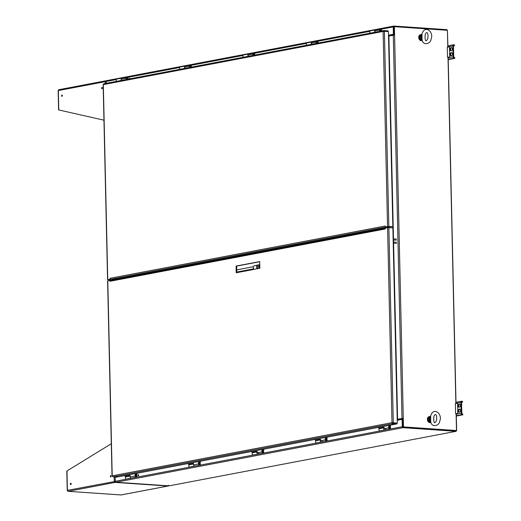 <?xml version="1.0" encoding="UTF-8"?>
<svg xmlns="http://www.w3.org/2000/svg" width="521" height="521" viewBox="0 0 521 521"><rect width="100%" height="100%" fill="white"/><g stroke="black" fill="none" stroke-linecap="round" stroke-linejoin="round"><path stroke-width="0.78" d="M447.93 47.02L447.409 30.413M456.07 430.756L456.637 430.652L456.064 430.613L456.083 431.316L403.072 427.682L116.027 482.231A0.925 0.736 -100.8 0 1 115.265 481.267L402.303 426.719L402.108 419.236L402.59 418.904L397.51 419.867A0.925 0.736 79.2 0 0 397.223 419.516M456.637 430.652L456.253 413.681M456.018 403.469L448.164 57.225M129.039 78.977A0.599 0.352 93.9 0 1 129.709 78.599A0.599 0.352 93.9 0 1 129.683 78.853M388.503 35.324L393.375 34.393L393.231 26.916L381.125 29.215M116.222 79.557L106.186 81.465L106.232 83.314M129.664 78.339A0.599 0.352 -86.1 0 0 129.579 78.873M393.375 34.393L393.876 34.79A0.925 0.736 79.2 0 0 393.967 34.327L393.928 26.76M446.979 30.277L446.966 29.677L393.954 26.05A0.925 0.736 79.2 0 0 393.231 26.916M106.186 81.465A0.925 0.736 -100.8 0 1 106.909 80.599M393.876 34.79L388.796 35.76A0.925 0.736 -100.8 0 1 388.516 36.073L393.192 238.931M138.71 475.204A0.599 0.352 93.9 0 1 138.006 475.243A0.599 0.352 93.9 0 1 138.71 475.204M115.167 476.989L115.265 481.267M138.664 474.937A0.599 0.352 -86.1 0 0 138.619 475.64M402.967 426.946L402.707 419.385A0.925 0.736 79.2 0 0 402.59 418.904M402.303 426.719A0.925 0.736 79.2 0 0 403.072 427.682M116.027 482.231L169.038 485.865L456.083 431.316M456.064 430.613L403.052 426.979L456.487 430.535L456.103 413.694M397.236 420.16L402.108 419.236M387.266 227.677L387.24 226.694M387.683 227.599L387.663 226.615M397.217 419.301L402.811 418.389L403.052 426.979M397.217 419.392L402.811 418.389M455.875 403.482L448.014 57.245L447.493 57.212L449.701 57.076L449.473 46.968L447.265 47.105L447.493 57.212M447.786 47.033L447.402 30.303L394.39 26.675L403.475 426.901L456.487 430.535M393.863 26.753L394.117 35.161L388.588 36.079M393.863 26.792L394.052 35.161M402.753 418.48L402.941 426.927M393.922 26.662L394.39 26.675M403.475 426.901L403.007 426.888M110.354 279.315L110.38 280.37M109.938 279.393L109.957 280.376M125.092 475.536L125.112 476.441L130.107 475.491L130.139 476.956A1.14 0.905 79.2 0 0 131.266 478.135L131.266 478.135A1.14 0.905 -100.8 0 1 130.139 476.852M135.519 474.82L136.932 474.553L135.512 474.716M126.03 476.839A1.14 0.905 79.2 0 0 126.264 479.086L136.268 477.184A1.14 0.905 -100.8 0 1 135.141 476.005L135.082 473.641M126.525 476.279L126.538 476.722M136.932 474.553L136.899 473.296M136.495 473.368L136.522 474.527M188.485 463.488L188.504 464.393L193.506 463.443L193.538 464.908A1.14 0.905 79.2 0 0 194.665 466.087L194.665 466.087A1.14 0.905 -100.8 0 1 193.532 464.836M198.911 462.772L200.325 462.505L198.911 462.668M189.429 464.791A1.14 0.905 79.2 0 0 189.664 467.037L199.66 465.136A1.14 0.905 -100.8 0 1 198.534 463.957L198.481 461.593M189.924 464.231L189.931 464.673M200.325 462.505L200.298 461.248M199.895 461.326L199.921 462.479M258.761 452.983A1.14 0.905 -100.8 0 1 256.97 453.153A1.14 0.905 -100.8 0 1 257.543 451.831M262.31 450.724L263.724 450.457L262.304 450.619M252.822 452.742A1.14 0.905 79.2 0 0 253.063 454.989L258.058 454.038A1.14 0.905 79.2 0 1 256.931 452.86L256.899 451.401L251.904 452.345L251.877 451.447M253.323 452.182L253.33 452.625M263.724 450.457L263.698 449.2M263.294 449.278L263.32 450.431M322.16 440.935A1.14 0.905 -100.8 0 1 320.369 441.105A1.14 0.905 -100.8 0 1 320.936 439.783M325.703 438.675L327.123 438.408L325.703 438.571M316.221 440.694A1.14 0.905 79.2 0 0 316.462 442.941L321.457 441.99A1.14 0.905 79.2 0 1 320.33 440.812L320.291 439.353L315.296 440.297L315.277 439.398M316.716 440.134L316.729 440.577M327.123 438.408L327.09 437.152M326.693 437.23L326.719 438.382M385.56 428.887A1.14 0.905 -100.8 0 1 383.749 428.998A1.14 0.905 -100.8 0 1 384.426 427.708M389.096 426.634L390.522 426.36L389.096 426.53M379.62 428.646A1.14 0.905 79.2 0 0 379.855 430.893L384.856 429.942A1.14 0.905 79.2 0 1 383.723 428.763L383.69 427.305L378.689 428.255L378.669 427.35M380.115 428.086L380.122 428.529M390.522 426.36L390.49 425.103M390.086 425.182L390.112 426.334M116.912 81.283A1.14 0.905 -100.8 0 1 116.815 79.062L121.784 78.117M127.534 79.264A1.14 0.905 79.2 0 0 126.811 77.16L121.816 78.111A1.14 0.905 -100.8 0 0 121.113 79.166A1.14 0.905 79.2 0 0 121.764 80.28M180.312 69.234A1.14 0.905 -100.8 0 1 180.214 67.014L185.176 66.069M185.45 66.056A1.14 0.905 79.2 0 0 185.209 66.063A1.14 0.905 -100.8 0 0 184.506 67.118A1.14 0.905 79.2 0 0 185.163 68.231M243.704 57.186A1.14 0.905 -100.8 0 1 243.613 54.966L248.576 54.021M254.326 55.167A1.14 0.905 79.2 0 0 253.603 53.064L248.602 54.015A1.14 0.905 -100.8 0 0 247.898 55.07A1.14 0.905 79.2 0 0 248.654 56.222M307.103 45.138A1.14 0.905 -100.8 0 1 307.006 42.917L311.968 41.973M317.719 43.119A1.14 0.905 79.2 0 0 316.996 41.016L312.001 41.967A1.14 0.905 -100.8 0 0 311.298 43.022A1.14 0.905 79.2 0 0 312.053 44.174M370.503 33.09A1.14 0.905 -100.8 0 1 370.405 30.869L375.367 29.925A1.14 0.905 -100.8 0 0 374.69 30.973A1.14 0.905 79.2 0 0 375.452 32.126M421.99 33.95L422.049 39.609L421.938 34.601M422.049 39.609L422.264 40.605M421.906 34.972L421.424 34.516L420.193 35.07C418.571 36.613 418.604 38.15 420.297 39.661L421.548 40.071L422.003 39.231M421.997 39.114L420.662 38.945L420.297 39.661M420.193 35.07L420.59 35.636L421.202 35.226A0.847 0.671 -100.8 0 1 421.456 34.575A1.211 1.062 29.1 0 0 421.906 34.171L421.658 34.419A1.211 1.081 58.8 0 1 421.424 34.516L421.671 34.419M421.906 35.089L421.202 35.226L421.294 39.244A0.847 0.671 -100.7 0 0 421.58 39.928A1.211 0.912 -22.8 0 1 422.127 40.377L421.548 40.071A1.211 0.977 -43.4 0 1 422.088 40.325L422.088 40.325M421.821 34.288A1.211 1.081 58.8 0 1 421.658 34.419L420.577 34.627A3.022 2.41 -100.8 0 0 418.78 38.046A3.022 2.41 -100.8 0 0 421.704 40.56C419.496 41.517 416.826 36.333 420.577 34.627M421.945 34.093A1.211 1.062 29.1 0 1 421.906 34.171L421.951 34.06C424.752 24.233 434.345 32.133 431.023 39.283C430.782 43.523 423.742 46.017 422.127 40.371M430.659 415.901L430.717 421.561L430.607 416.553M430.717 421.561L430.932 422.564M430.574 416.924L430.092 416.474L428.861 417.021C427.24 418.571 427.272 420.102 428.965 421.613L430.216 422.023L430.672 421.189M430.665 421.066L429.33 420.896L428.965 421.613M428.861 417.021L429.258 417.588L429.871 417.178A0.847 0.671 -100.8 0 1 430.125 416.533A1.211 1.062 29.1 0 0 430.574 416.123L430.326 416.37A1.211 1.081 58.8 0 1 430.092 416.474L430.339 416.377M430.574 417.047L429.871 417.178L429.962 421.196A0.847 0.671 -100.7 0 0 430.248 421.88A1.211 0.912 -22.8 0 1 430.795 422.329L430.216 422.023A1.211 0.977 -43.4 0 1 430.756 422.277L430.75 422.27M430.489 416.246A1.211 1.081 58.8 0 1 430.326 416.37L429.245 416.585A3.022 2.41 -100.8 0 0 427.448 419.998A3.022 2.41 -100.8 0 0 430.372 422.518C428.164 423.469 425.494 418.285 429.245 416.585M430.607 416.051A1.211 1.062 29.1 0 1 430.574 416.123L430.62 416.012C433.42 406.191 443.006 414.084 439.691 421.235C439.45 425.475 432.41 427.969 430.795 422.323M461.554 402.362L462.557 402.173L462.537 401.43L461.945 401.196A1.263 1.009 79.2 0 0 460.955 402.381L461.202 413.264A1.263 1.009 79.2 0 0 462.251 414.586L462.843 414.82L456.305 416.064M459.06 407.22A1.537 0.905 93.9 0 1 458.923 407.227A1.537 0.905 93.9 0 1 458.115 405.748A1.537 0.905 93.9 0 1 458.994 404.166L459.483 404.075A1.537 0.905 93.9 0 1 459.626 404.062A1.537 0.905 93.9 0 1 460.434 405.54A1.537 0.905 93.9 0 1 459.555 407.122L459.06 407.22M459.105 409.187L459.6 409.096A1.537 0.905 93.9 0 1 459.737 409.083A1.537 0.905 93.9 0 1 460.544 410.561A1.537 0.905 93.9 0 1 459.665 412.144L459.177 412.241A1.537 0.905 93.9 0 1 459.034 412.248A1.537 0.905 93.9 0 1 458.233 410.769A1.537 0.905 93.9 0 1 459.105 409.187L460.004 409.174M457.79 413.524L457.562 403.417L455.354 403.554L455.582 413.661L457.79 413.524L456.67 413.635M459.887 404.153L458.994 404.166M459.255 407.181A1.537 0.905 93.9 0 1 458.727 405.559A1.537 0.905 93.9 0 1 459.594 404.205M462.843 414.82L462.824 414.084L462.231 413.85A0.521 0.417 -100.8 0 1 461.801 413.303L461.554 402.427A0.521 0.417 -100.8 0 1 461.964 401.938L462.557 402.173M459.372 412.202A1.537 0.905 93.9 0 1 458.845 410.581A1.537 0.905 93.9 0 1 459.704 409.226M462.29 401.958L462.27 401.222M462.576 414.612L462.557 413.876M457.353 413.609L455.582 413.661M457.249 413.609L456.728 413.726M453.465 45.913L454.468 45.718L454.449 44.982L453.856 44.747A1.263 1.009 79.2 0 0 452.866 45.933L453.114 56.815A1.263 1.009 79.2 0 0 454.162 58.137L454.755 58.372L448.216 59.615M450.971 50.765A1.537 0.905 93.9 0 1 450.834 50.778A1.537 0.905 93.9 0 1 450.027 49.3A1.537 0.905 93.9 0 1 450.906 47.717L451.394 47.619A1.537 0.905 93.9 0 1 451.538 47.613A1.537 0.905 93.9 0 1 452.345 49.091A1.537 0.905 93.9 0 1 451.466 50.674L450.971 50.765M451.017 52.738L451.512 52.641A1.537 0.905 93.9 0 1 451.648 52.634A1.537 0.905 93.9 0 1 452.456 54.112A1.537 0.905 93.9 0 1 451.577 55.695L451.088 55.786A1.537 0.905 93.9 0 1 450.945 55.799A1.537 0.905 93.9 0 1 450.144 54.321A1.537 0.905 93.9 0 1 451.017 52.738L451.915 52.719M449.701 57.076L448.581 57.18M451.798 47.698L450.906 47.717M451.166 50.732A1.537 0.905 93.9 0 1 450.639 49.111A1.537 0.905 93.9 0 1 451.505 47.756M454.755 58.372L454.735 57.636L454.143 57.401A0.521 0.417 -100.8 0 1 453.713 56.854L453.465 45.978A0.521 0.417 -100.8 0 1 453.876 45.483L454.468 45.718M451.284 55.754A1.537 0.905 93.9 0 1 450.756 54.132A1.537 0.905 93.9 0 1 451.616 52.777M454.201 45.509L454.182 44.773M454.488 58.157L454.468 57.421M448.034 57.245L449.265 57.154M449.161 57.16L448.64 57.277M105.262 83.497L105.222 81.647L58.339 90.556L58.775 109.951L103.953 120.175M58.339 90.556L58.339 90.556A0.925 0.736 -100.8 0 1 59.062 89.69M105.809 81.595L105.945 80.781L106.414 80.801M106.33 81.589L105.222 81.647A0.925 0.736 -100.8 0 1 105.945 80.781L106.499 81.387M101.914 88.752A0.677 0.397 -86.1 0 0 101.947 87.404A0.677 0.397 -86.1 0 0 101.914 88.752M61.934 96.352A0.677 0.397 -86.1 0 0 61.966 95.004A0.677 0.397 -86.1 0 0 61.934 96.352M102.22 87.626A0.677 0.397 -86.1 0 0 102.155 88.577M62.233 95.226A0.677 0.397 -86.1 0 0 62.168 96.17M168.4 485.819A0.925 0.736 -100.8 0 1 167.899 486.034L168.413 485.227M121.308 494.891A0.925 0.736 -100.8 0 1 121.015 494.943L120.846 494.93M111.299 443.729L66.968 470.964L67.411 490.359A0.925 0.736 79.2 0 0 68.173 491.329L120.931 494.95M115.278 481.424L114.294 481.45A0.925 0.736 79.2 0 0 115.056 482.413L68.173 491.329L67.626 490.723M115.017 481.762L115.056 482.413L115.577 481.606M114.835 481.495L115.284 481.547M67.411 490.359L115.401 481.384M66.968 470.964L67.17 471.349L66.968 470.964M110.726 477.002A0.677 0.397 -86.1 0 0 110.758 475.653A0.677 0.397 -86.1 0 0 110.726 477.002M70.745 484.602A0.677 0.397 -86.1 0 0 70.778 483.247A0.677 0.397 -86.1 0 0 70.745 484.602M111.032 475.875A0.677 0.397 -86.1 0 0 110.966 476.819M71.045 483.468A0.677 0.397 -86.1 0 0 70.98 484.419M110.628 279.236L110.055 279.223L110.035 278.305L385.221 226.01A0.925 0.736 79.2 0 0 385.221 226.036M109.944 279.842L108.283 279.712L110.628 279.263M385.221 226.01L385.24 226.928L392.847 226.707L388.412 31.449L383.117 31.442L383.97 30.55L387.976 30.824L387.989 31.423M385.24 226.928L388.835 226.433L392.847 226.707M383.984 31.234L383.801 30.563L103.79 83.777L103.327 84.61L107.749 279.66L110.055 279.223M109.944 279.953L107.749 279.66M387.044 227.638L385.983 226.98L110.797 279.269L116.398 279.067L387.044 227.638L386.823 226.772M110.797 279.269A0.925 0.736 -100.8 0 1 110.035 278.305M126.538 79.453L126.512 78.241A0.632 0.508 -100.8 0 1 127.521 78.183A0.632 0.508 -100.8 0 1 127.039 78.905L126.857 79.394M126.89 77.655A0.632 0.508 -100.8 0 1 127.124 78.905M126.811 77.16A1.14 0.905 79.2 0 0 126.108 78.215L126.141 79.531M126.108 78.215L121.113 79.166L121.139 80.475M126.922 78.899A0.632 0.508 -100.8 0 1 126.518 78.469M189.937 67.404L189.911 66.193A0.632 0.508 -100.8 0 1 190.914 66.134A0.632 0.508 -100.8 0 1 190.432 66.857L190.256 67.346M190.282 65.607A0.632 0.508 -100.8 0 1 190.523 66.857M190.933 67.216A1.14 0.905 79.2 0 0 190.204 65.112A1.14 0.905 79.2 0 0 189.501 66.167L189.533 67.483M189.501 66.167L184.506 67.118L184.538 68.433M190.321 66.851A0.632 0.508 -100.8 0 1 189.911 66.421M253.33 55.356L253.304 54.145A0.632 0.508 -100.8 0 1 254.313 54.086A0.632 0.508 -100.8 0 1 253.831 54.809L253.649 55.298M253.681 53.565A0.632 0.508 -100.8 0 1 253.916 54.809M253.603 53.064A1.14 0.905 79.2 0 0 252.9 54.119L252.926 55.434M252.9 54.119L247.898 55.07L247.931 56.385M253.714 54.803A0.632 0.508 -100.8 0 1 253.31 54.373M316.729 43.308L316.696 42.103A0.632 0.508 -100.8 0 1 317.706 42.038A0.632 0.508 -100.8 0 1 317.224 42.761L317.042 43.25M317.074 41.517A0.632 0.508 -100.8 0 1 317.315 42.761M316.996 41.016A1.14 0.905 79.2 0 0 316.293 42.071L316.325 43.386M316.293 42.071L311.298 43.022L311.324 44.337M317.113 42.755A0.632 0.508 -100.8 0 1 316.703 42.325M380.122 31.26L380.096 30.055A0.632 0.508 -100.8 0 1 381.098 29.99A0.632 0.508 -100.8 0 1 380.617 30.719L380.441 31.201M380.473 29.469A0.632 0.508 -100.8 0 1 380.708 30.713M381.118 31.071A1.14 0.905 79.2 0 0 380.395 28.968A1.14 0.905 79.2 0 0 379.692 30.023L379.718 31.338M379.692 30.023L374.69 30.973L374.723 32.289M380.506 30.706A0.632 0.508 -100.8 0 1 380.102 30.277M112.035 279.249L112.054 280.148M259.705 261.724L236.658 266.107L236.808 272.652M110.654 280.415L107.782 280.923M134.9 473.589L135.564 473.53L134.9 473.589M198.293 461.541L198.963 461.482L198.293 461.541M261.692 449.493L262.356 449.434L261.692 449.493M325.084 437.445L325.755 437.386L325.084 437.445M388.477 425.397L389.148 425.338L388.477 425.397M393.843 423.938L392.333 424.068L393.843 423.938M116.958 476.559L115.447 476.689L116.958 476.559M392.567 422.707L392.893 423.612L396.898 423.886L116.854 477.106L112.842 476.832L392.893 423.612L391.994 422.668L397.302 423.104L392.873 227.84L387.572 227.618L385.266 228.055L385.286 228.973L110.107 281.268A0.925 0.736 -100.8 0 1 110.83 280.402M377.673 427.448L378.344 427.396L377.673 427.448M314.274 439.496L314.945 439.444L314.274 439.496M250.881 451.544L251.552 451.486L250.881 451.544M187.488 463.592L188.153 463.534L187.488 463.592M124.089 475.64L124.76 475.582L124.089 475.64M107.782 280.793L112.204 475.836L112.842 476.832M388.861 227.566L393.296 422.824L392.873 422.909L397.302 423.104M392.359 422.694L391.994 422.668L387.572 227.618M110.107 281.268L110.081 280.35M392.873 422.909L396.885 423.182L396.898 423.886M259.849 268.276L259.699 261.581L236.091 266.068L236.241 272.763L259.849 268.276M236.658 266.107L236.091 266.068M389.122 427.637A0.632 0.508 -100.8 0 1 390.112 427.845A0.632 0.508 -100.8 0 1 389.122 427.845L389.07 425.37M389.591 427.253L389.623 427.253A0.632 0.508 -100.8 0 1 389.754 428.503M389.623 427.253L389.61 426.751A1.14 0.905 -100.8 0 1 389.851 428.998A1.14 0.905 -100.8 0 1 388.718 427.813L388.666 425.449M383.69 427.409L378.689 428.255M325.723 439.678A0.632 0.508 -100.8 0 1 326.713 439.893A0.632 0.508 -100.8 0 1 326.341 440.551M325.716 439.32L326.224 439.294A0.632 0.508 -100.8 0 1 326.361 440.551A0.632 0.508 -100.8 0 1 325.729 439.893L325.677 437.419M325.944 439.275L326.218 438.799A1.14 0.905 -100.8 0 1 326.452 441.046A1.14 0.905 -100.8 0 1 325.325 439.861L325.273 437.497M320.298 439.457L315.296 440.297M262.33 451.727A0.632 0.508 -100.8 0 1 263.32 451.941A0.632 0.508 -100.8 0 1 262.949 452.599M262.799 451.349L262.831 451.342A0.632 0.508 -100.8 0 1 262.962 452.599A0.632 0.508 -100.8 0 1 262.337 451.935L262.278 449.467M262.831 451.342L262.818 450.847A1.14 0.905 -100.8 0 1 263.059 453.088A1.14 0.905 -100.8 0 1 261.933 451.909L261.874 449.545M256.899 451.505L251.904 452.345M198.937 463.775A0.632 0.508 -100.8 0 1 199.927 463.99A0.632 0.508 -100.8 0 1 199.55 464.647M199.406 463.397L199.439 463.39A0.632 0.508 -100.8 0 1 199.569 464.641A0.632 0.508 -100.8 0 1 198.937 463.983L198.885 461.515M199.439 463.39L199.426 462.895A1.14 0.905 -100.8 0 1 199.66 465.136M193.506 463.547L188.504 464.393M135.538 475.823A0.632 0.508 -100.8 0 1 136.528 476.031A0.632 0.508 -100.8 0 1 136.157 476.695M136.007 475.445L136.04 475.439A0.632 0.508 -100.8 0 1 136.17 476.689A0.632 0.508 -100.8 0 1 135.545 476.031L135.486 473.563M136.04 475.439L136.027 474.937A1.14 0.905 -100.8 0 1 136.268 477.184M130.113 475.595L125.112 476.441M393.199 242.154L396.527 242.258M393.218 243.209L396.546 243.314M396.455 239.048L393.127 238.937M396.474 240.103L393.147 239.992M254.248 269.337A1.993 1.589 -101.9 0 1 253.304 267.273A1.993 1.589 -101.9 0 1 254.495 265.664L259.771 264.746M257.472 268.725A1.993 1.589 -101.9 0 1 256.443 266.713A1.993 1.589 -101.9 0 1 257.563 265.02L257.674 268.686M259.79 265.456A1.993 1.179 93.9 0 0 259.061 264.707L257.563 265.02M259.836 267.514A1.993 1.179 93.9 0 1 259.347 268.374M259.015 265.814A0.821 0.488 -86.1 0 0 258.553 266.661A0.821 0.488 -86.1 0 0 258.983 267.449A0.821 0.488 -86.1 0 0 259.523 266.661A0.821 0.488 -86.1 0 0 259.093 265.808A0.821 0.488 -86.1 0 0 259.015 265.814M259.491 266.27A0.821 0.488 -86.1 0 0 259.438 267.045M393.401 34.288L388.497 35.22M369.812 31.364L317.732 41.263M306.413 43.412L254.339 53.311M243.014 55.46L190.94 65.359M179.621 67.509L127.547 77.408M397.236 420.278L402.14 419.346M393.218 239.986L393.264 242.148M393.29 243.203L397.282 419.301M401.991 418.454L393.29 35.226M397.588 419.288L393.589 243.17M393.563 242.115L393.518 239.953M393.492 238.898L388.887 36.066M420.662 38.945L420.59 35.636C419.281 36.776 419.307 37.883 420.662 38.945M429.33 420.896L429.258 417.588C427.949 418.734 427.969 419.835 429.33 420.896M456.018 403.326L460.955 402.381M456.266 414.202L461.202 413.264M456.298 415.719L462.251 414.586M447.93 46.87L452.866 45.933M448.177 57.753L453.114 56.815M448.21 59.27L454.162 58.137M68.173 491.329L121.015 494.943L167.899 486.034L115.056 482.413M114.294 481.45L114.19 476.923M388.835 226.433L384.407 31.175M387.546 226.485L383.117 31.442L103.327 84.61M112.204 475.836L391.994 422.668M383.723 428.763L388.718 427.813M320.33 440.812L325.325 439.861M256.931 452.86L261.933 451.909M193.538 464.908L198.534 463.957M130.139 476.956L135.141 476.005M393.804 26.057L106.759 80.605M125.841 476.852L130.12 476.038M189.24 464.804L193.519 463.99M252.639 452.756L256.912 451.941M316.032 440.707L320.304 439.893M379.431 428.659L383.703 427.852M427.891 38.339C427.044 40.117 426.491 40.853 426.243 40.54C425.077 42.462 424.022 32.816 426.79 32.608C427.852 32.751 428.223 34.666 427.891 38.339M421.704 40.56L422.166 40.475M436.559 420.291C435.712 422.069 435.159 422.805 434.911 422.492C433.746 424.413 432.69 414.775 435.458 414.566C436.52 414.709 436.891 416.618 436.559 420.291M430.372 422.518L430.834 422.427M461.736 401.209L455.992 402.303M453.648 44.76L447.904 45.855M58.906 89.703L105.796 80.794M58.593 109.931L58.157 90.634M121.165 494.937L168.049 486.028M67.229 490.43L66.792 471.127M107.573 279.731L103.145 84.597M103.679 84.526L103.295 84.578M190.204 65.112L185.209 66.063M380.395 28.968L375.394 29.918M112.028 475.999L107.6 280.865M392.026 422.668L392.704 422.792M110.673 280.415L385.273 228.231M389.851 428.998L384.85 429.942M389.487 427.259L389.115 427.331M326.452 441.046L321.457 441.99M326.094 439.307L325.716 439.379M263.059 453.088L258.058 454.038M262.695 451.355L262.324 451.427M199.302 463.403L198.931 463.475M135.903 475.452L135.532 475.523M253.408 266.726L236.742 269.891M253.734 268.829L236.794 272.047M259.634 264.74L259.1 264.701"/></g></svg>

